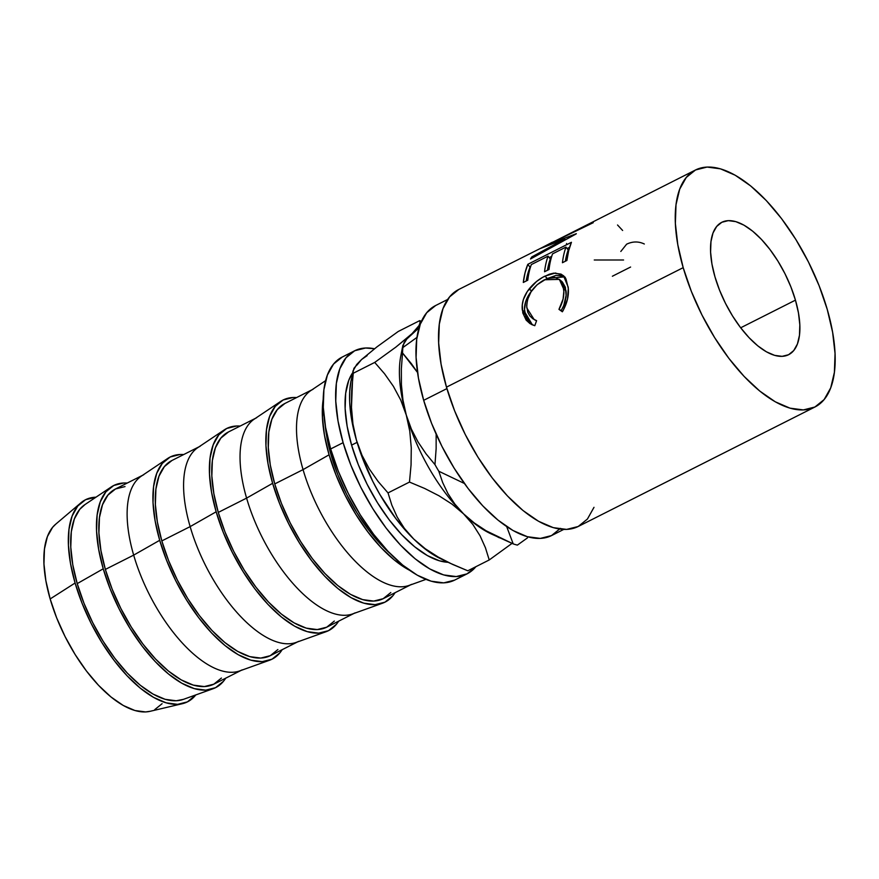 <?xml version="1.0" encoding="UTF-8"?>
<svg xmlns="http://www.w3.org/2000/svg" width="879" height="879" viewBox="0 0 879 879"><rect width="100%" height="100%" fill="white"/><g stroke="black" fill="none" stroke-linecap="round" stroke-linejoin="round"><path stroke-width="1.32" d="M795.451 300.146A74.155 33.237 -116.8 0 1 788.628 354.698A74.155 33.237 -116.8 0 1 714.968 276.852L719.527 290.114L725.461 303.321L732.537 315.968L740.492 327.548L749.007 337.624L757.753 345.821L766.411 351.809L774.641 355.369L782.112 356.347L788.562 354.731L793.726 350.567L797.407 344.019L799.461 335.328L799.824 324.845L798.473 312.968L795.451 300.146L790.891 286.873L784.958 273.666L777.882 261.03L769.927 249.449L761.412 239.363L752.666 231.177L744.008 225.189L735.789 221.629L728.306 220.64L721.857 222.266L716.704 226.43L713.012 232.979L710.957 241.659L710.595 252.152L711.946 264.03L714.968 276.852A74.155 33.237 -116.8 0 1 721.791 222.299A74.155 33.237 -116.8 0 1 795.451 300.146L740.678 327.79L795.451 300.146M351.589 445.126L357.083 442.357L351.589 445.126L358.313 464.683L367.059 484.142L377.487 502.766L389.199 519.841L401.747 534.696L414.646 546.76L427.403 555.594L439.522 560.835L448.125 562.296A109.282 48.982 63.2 0 1 351.589 445.126A109.282 48.982 63.2 0 1 352.545 372.949L348.71 380.475L345.678 393.276L345.139 408.724L347.139 426.238L351.589 445.126M447.675 299.453L435.534 305.573A128.795 57.728 63.2 0 0 423.678 400.33L446.906 388.606L423.678 400.33A128.795 57.728 63.2 0 0 551.616 535.542L563.747 529.411M683.192 267.655A132.707 59.475 -116.8 0 1 695.41 170.032A132.707 59.475 -116.8 0 1 827.227 309.331L832.622 332.284L835.05 353.545L834.402 372.3L830.721 387.848L824.128 399.571L814.888 407.021L803.362 409.922L789.979 408.153L775.256 401.791L759.764 391.067L744.106 376.41L728.867 358.368L714.649 337.646L701.98 315.034L691.355 291.399L683.192 267.655L677.797 244.714L675.369 223.453L676.017 204.686L679.709 189.15L686.29 177.426L695.531 169.966L707.068 167.065L720.45 168.834L735.163 175.207L750.655 185.919L766.312 200.577L781.552 218.618L795.781 239.341L808.438 261.953L819.063 285.587L827.227 309.331A132.707 59.475 -116.8 0 1 815.009 406.966A132.707 59.475 -116.8 0 1 683.192 267.655L446.477 387.145L683.192 267.655M695.41 170.032L548.1 244.571L576.316 233.682A132.707 59.475 63.2 0 0 576.108 233.957L530.498 258.997A132.707 59.475 -116.8 0 1 531.828 256.91L564.736 239.011L540.047 248.658A132.707 59.475 -116.8 0 1 540.464 248.394L458.695 289.51A132.707 59.475 63.2 0 0 446.477 387.145A132.707 59.475 63.2 0 0 578.294 526.444L815.009 406.966M552.276 242.274L540.464 248.394A132.707 59.475 -116.8 0 0 540.047 248.658L564.736 239.011L565.274 239.868L564.736 239.011L531.828 256.91L532.476 257.899L531.828 256.91A132.707 59.475 -116.8 0 0 530.498 258.997L576.108 233.957A132.707 59.475 -116.8 0 1 576.316 233.682L548.1 244.571L548.364 245.065L548.1 244.571L593.248 222.684M527.839 264.304L571.438 242.296A132.707 59.475 63.2 0 0 566.911 260.459L562.439 262.722A132.707 59.475 -116.8 0 1 565.966 247.098L552.55 253.866A132.707 59.475 63.2 0 0 549.023 269.49L544.551 271.743A132.707 59.475 -116.8 0 1 548.078 256.13L531.312 264.59A132.707 59.475 63.2 0 0 527.774 280.214L523.302 282.467A132.707 59.475 -116.8 0 1 527.839 264.304L530.037 267.282L526.191 281.016A128.795 57.728 63.2 0 1 530.037 267.282L527.839 264.304L525.049 272.765L523.302 282.467L527.774 280.214A132.707 59.475 -116.8 0 1 531.312 264.59L548.078 256.13L550.309 259.03A128.795 57.728 63.2 0 0 547.43 270.292A128.795 57.728 63.2 0 1 550.309 259.03L548.078 256.13A132.707 59.475 -116.8 0 0 544.551 271.743L549.023 269.49A132.707 59.475 -116.8 0 1 552.55 253.866L565.966 247.098L568.197 249.999A128.795 57.728 63.2 0 0 565.318 261.261A128.795 57.728 63.2 0 1 568.197 249.999L565.966 247.098A132.707 59.475 -116.8 0 0 562.439 262.722L566.911 260.459L568.658 250.746L571.438 242.296L527.839 264.304M563.252 310.309L562.362 311.781L558.967 309.364L563.087 299.036L563.824 291.378L562.999 285.444L559.989 279.983L554.902 277.401L551.682 277.379L546.309 278.896L537.091 284.763L531.026 291.861L527.378 299.948L526.675 305.98L527.785 312.232L529.839 315.935L532.861 318.769L536.597 320.659L534.784 325.702L529.982 323.604L526.147 320.121L522.785 312.935L522.291 304.947L523.379 299.508L527.312 291.454L536.553 281.489L542.804 277.259L549.43 274.193L553.715 273.149L560.989 274.094L563.802 275.995L565.966 278.896L568.295 288.422L567.482 299.234L563.252 310.309M467.178 573.789A124.895 55.981 -116.8 0 0 475.858 566.713L467.057 573.844L456.212 576.569L443.609 574.91L429.765 568.922L415.185 558.835L400.439 545.035L386.101 528.059L372.718 508.556L360.797 487.263L350.798 465.024L343.118 442.675A124.895 55.981 -116.8 0 1 354.611 350.798A124.895 55.981 -116.8 0 1 374.498 348.765L365.576 348.007L354.731 350.732L346.029 357.753L339.832 368.784L336.36 383.409L335.756 401.077L338.03 421.085L343.118 442.675L330.658 448.96L343.118 442.675A124.895 55.981 -116.8 0 0 467.178 573.789L454.718 580.074A124.895 55.981 63.2 0 1 330.658 448.96L325.571 427.37L323.296 407.362L323.901 389.705L327.373 375.08L333.57 364.038L342.272 357.028M354.611 350.798L342.162 357.083A124.895 55.981 63.2 0 0 330.658 448.96L338.338 471.309L348.337 493.558L360.258 514.841L373.641 534.344L387.98 551.32L402.725 565.12L417.305 575.207L431.149 581.195L443.752 582.865L454.608 580.129M195.775 694.937A113.182 50.729 -116.8 0 1 182.392 703.694A113.182 50.729 -116.8 0 1 75.1 583.008A113.182 50.729 -116.8 0 1 80.967 502.766A113.182 50.729 -116.8 0 1 95.965 497.195L85.626 499.679L77.748 506.04L72.122 516.039L68.98 529.301L68.43 545.299L70.496 563.439L75.1 583.008L50.158 598.951L75.1 583.008L82.066 603.258L91.119 623.42L101.931 642.703L114.061 660.382L127.059 675.764L140.409 688.268L153.627 697.41L166.175 702.837L177.591 704.354L187.425 701.871L195.775 694.926M80.967 502.766L55.63 524.247A105.381 47.235 63.2 0 0 50.158 598.951A105.381 47.235 63.2 0 0 150.045 711.32L182.392 703.694M103.239 568.801A113.182 50.729 -116.8 0 1 111.237 486.955A113.182 50.729 -116.8 0 1 127.213 483.065L123.609 483L113.765 485.483L105.887 491.833L100.272 501.832L97.119 515.094L96.569 531.092L98.635 549.232L103.239 568.801L77.22 583.612L103.239 568.801L110.205 589.051L119.269 609.213L130.07 628.496L142.2 646.175L155.198 661.557L168.559 674.061L181.766 683.203L194.325 688.631L205.741 690.147L215.575 687.675L223.453 681.313L225.705 678.181A113.182 50.729 -116.8 0 1 213.081 688.729A113.182 50.729 -116.8 0 1 103.239 568.801M111.237 486.955L84.933 504.59A109.282 48.982 63.2 0 0 77.22 583.612A109.282 48.982 63.2 0 0 183.272 699.409L213.081 688.729M142.53 475.33L115.424 489.01A109.282 48.982 63.2 0 0 105.359 569.416L133.674 555.121A109.282 48.982 -116.8 0 1 143.738 474.726M159.703 540.299A113.182 50.729 -116.8 0 1 167.691 458.453A113.182 50.729 -116.8 0 1 183.678 454.564L180.063 454.509L170.229 456.981L162.351 463.343L156.726 473.341L153.583 486.592L153.034 502.601L155.1 520.731L159.703 540.299L133.674 555.121L159.703 540.299L166.669 560.549L175.723 580.711L186.524 599.994L198.665 617.673L211.652 633.067L225.013 645.571L238.231 654.712L250.779 660.14L262.195 661.645L272.029 659.173L279.907 652.811L282.17 649.68A113.182 50.729 -116.8 0 1 269.545 660.239A113.182 50.729 -116.8 0 1 159.703 540.299M167.691 458.453L141.387 476.099A109.282 48.982 63.2 0 0 133.674 555.121A109.282 48.982 63.2 0 0 239.725 670.919L269.545 660.239M198.984 446.84L171.888 460.519A109.282 48.982 63.2 0 0 161.824 540.915L190.139 526.62A109.282 48.982 -116.8 0 1 200.203 446.224M216.157 511.798A113.182 50.729 -116.8 0 1 224.156 429.952A113.182 50.729 -116.8 0 1 240.132 426.062L236.528 426.007L226.683 428.48L218.805 434.841L213.19 444.84L210.037 458.091L209.488 474.1L211.553 492.229L216.157 511.798L190.139 526.62L216.157 511.798L223.123 532.059L232.188 552.21L242.989 571.504L255.119 589.183L268.117 604.565L281.478 617.069L294.685 626.211L307.243 631.638L318.659 633.144L328.493 630.672L336.371 624.31L338.624 621.189A113.182 50.729 -116.8 0 1 325.999 631.737A113.182 50.729 -116.8 0 1 216.157 511.798M224.156 429.952L197.852 447.598A109.282 48.982 63.2 0 0 190.139 526.62A109.282 48.982 63.2 0 0 296.19 642.417L325.999 631.737M255.448 418.338L228.342 432.018A109.282 48.982 63.2 0 0 218.278 512.413L246.592 498.118A109.282 48.982 -116.8 0 1 256.657 417.723M395.078 592.688A113.182 50.729 -116.8 0 1 382.464 603.236A113.182 50.729 -116.8 0 1 272.622 483.307A113.182 50.729 -116.8 0 1 280.61 401.461A113.182 50.729 -116.8 0 1 296.597 397.572L292.982 397.506L283.148 399.989L275.27 406.34L269.644 416.338L266.502 429.6L265.952 445.598L268.018 463.738L272.622 483.307L246.592 498.118L272.622 483.307L279.588 503.557L288.642 523.719L299.442 543.002L311.584 560.681L324.571 576.064L337.932 588.567L351.15 597.709L363.697 603.137L375.113 604.653L384.947 602.17L392.825 595.819L395.089 592.688M280.61 401.461L254.306 419.096A109.282 48.982 63.2 0 0 246.592 498.118A109.282 48.982 63.2 0 0 352.644 613.916L382.464 603.236M311.902 389.837L284.807 403.516A109.282 48.982 63.2 0 0 274.742 483.922L303.057 469.628A109.282 48.982 -116.8 0 1 313.122 389.232M329.076 454.806A113.182 50.729 -116.8 0 1 323.197 399.363L322.406 417.096L324.472 435.237L329.076 454.806L303.057 469.628L329.076 454.806L336.042 475.056L345.106 495.218L355.907 514.501L368.037 532.18L381.036 547.573L394.396 560.077L409.438 570.218A113.182 50.729 -116.8 0 1 329.076 454.806M325.615 380.651L310.77 390.606A109.282 48.982 63.2 0 0 303.057 469.628A109.282 48.982 63.2 0 0 409.109 585.425L425.93 579.393M325.186 425.073L326.757 436.522L331.196 455.421L332.427 454.795L331.196 455.421A109.282 48.982 63.2 0 0 389.924 553.352L381.365 544.98L368.817 530.125L357.094 513.061L346.667 494.437L337.921 474.979L331.196 455.421A109.282 48.982 63.2 0 1 325.186 425.084M411.603 584.348A109.282 48.982 -116.8 0 1 303.057 469.628L274.742 483.922A109.282 48.982 63.2 0 0 383.288 598.643L410.394 584.964M284.906 403.472L277.292 409.614L271.864 419.261L268.831 432.061L268.293 447.51L270.292 465.024L274.742 483.922L281.467 503.469L290.213 522.939L300.64 541.552L312.353 558.626L324.9 573.482L337.8 585.557L350.556 594.38L362.675 599.621L373.696 601.082L383.189 598.687L390.803 592.545M355.149 612.85A109.282 48.982 -116.8 0 1 246.592 498.118L218.278 512.413A109.282 48.982 63.2 0 0 326.834 627.134L353.929 613.454M228.441 431.974L220.838 438.105L215.41 447.763L212.366 460.563L211.839 476.011L213.839 493.526L218.278 512.413L225.002 531.971L233.748 551.43L244.186 570.053L255.899 587.117L268.447 601.983L281.346 614.047L294.102 622.881L306.222 628.122L317.242 629.573L326.735 627.188L334.339 621.046M298.684 641.34A109.282 48.982 -116.8 0 1 190.139 526.62L161.824 540.915A109.282 48.982 63.2 0 0 270.369 655.635L297.476 641.956M171.987 460.464L164.373 466.606L158.945 476.264L155.913 489.054L155.374 504.513L157.374 522.016L161.824 540.915L168.548 560.472L177.294 579.931L187.721 598.555L199.434 615.619L211.982 630.474L224.881 642.549L237.638 651.372L249.757 656.624L260.777 658.074L270.271 655.69L277.885 649.548M242.23 669.842A109.282 48.982 -116.8 0 1 133.674 555.121L105.359 569.416A109.282 48.982 63.2 0 0 213.916 684.137L241.011 670.457M125.016 486.581L115.523 488.966L107.919 495.108L102.491 504.755L99.448 517.555L98.92 533.004L100.92 550.518L105.359 569.416L112.083 588.963L120.83 608.433L131.268 627.046L142.98 644.12L155.528 658.975L168.427 671.051L181.184 679.874L193.303 685.115L204.324 686.576L213.817 684.181L221.42 678.05M85.087 504.491L79.769 509.304L74.341 518.962L71.309 531.762L70.781 547.21L72.77 564.725L77.22 583.612L83.945 603.17L92.691 622.629L103.118 641.252L114.83 658.327L127.378 673.182L140.277 685.257L153.034 694.08L165.153 699.321L176.174 700.772L183.436 699.354M55.806 524.104L52.619 527.301L47.389 536.608L44.466 548.957L43.95 563.857L45.873 580.733L50.158 598.951L56.641 617.816L65.079 636.583L75.133 654.536L86.428 670.996L98.536 685.323L110.974 696.959L123.269 705.474L134.959 710.529L145.584 711.935L150.276 711.265M154.748 709.628L162.077 703.705M458.816 289.455L449.576 296.904L442.983 308.628L439.302 324.175L438.654 342.931L441.082 364.192L446.477 387.145L454.641 410.889L465.266 434.523L477.923 457.135L492.152 477.857L507.392 495.899L523.049 510.556L538.541 521.269L553.254 527.642L566.636 529.411L578.173 526.51L587.414 519.049L593.995 507.326M435.654 305.518L426.689 312.748L420.294 324.131L416.712 339.217L416.086 357.423L418.437 378.058L423.678 400.33L431.6 423.381L441.906 446.312L454.201 468.265L468.013 488.372L482.802 505.886L497.997 520.115L513.028 530.52L527.312 536.695L540.31 538.409L551.496 535.597L560.461 528.367M411.46 363.774L417.547 372.52L402.527 352.973L411.46 363.774M499.25 537.75L486.175 530.817L474.177 522.895L463.552 513.852A114.918 51.509 63.2 0 0 490.405 533.542L513.204 543.892A130.531 58.508 63.2 0 0 517.39 545.101A130.531 58.508 -116.8 0 1 513.204 543.892L506.678 526.576L513.204 543.892L486.175 530.817L474.177 522.895L463.552 513.852L454.839 504.041L447.927 493.548L442.653 482.516L438.797 471.232A130.531 58.508 63.2 0 1 434.962 464.617L436.138 448.686L436.149 434.171L436.138 448.686L434.962 464.617L426.04 453.828L418.03 441.961L411.372 429.095L406.285 415.086A114.918 51.509 63.2 0 1 400.791 356.006L402.835 345.458L402.868 347.568L416.954 337.404L402.868 347.568A130.531 58.508 63.2 0 0 402.527 352.973A130.531 58.508 -116.8 0 1 402.868 347.568L404.054 342.656L406.823 339.008L419.063 327.779L395.902 347.084L374.718 362.423L384.552 373.762L393.396 386.32L400.736 400.044L406.285 415.086L402.967 400.099L401.406 384.672L401.351 368.905L402.527 352.973L401.351 368.905L401.406 384.672L402.967 400.099L406.285 415.086A114.918 51.509 63.2 0 0 463.552 513.852L454.839 504.041L447.927 493.548L442.653 482.516L438.797 471.232L464.365 483.461L438.797 471.232A130.531 58.508 -116.8 0 1 434.962 464.617L426.04 453.828L418.03 441.961L411.372 429.095L406.285 415.086A114.918 51.509 -116.8 0 1 402.802 348.392M527.466 537.893L517.39 545.101L527.466 537.893M402.835 345.458L406.823 339.008L411.405 334.372L395.902 347.084L374.718 362.423L353.259 373.245L374.718 362.423L384.552 373.762L393.396 386.32L400.736 400.044L406.285 415.086L409.79 431.248L411.273 447.905L411.053 464.947L409.482 482.077L424.689 488.471L438.951 495.756L452.015 504.15L463.552 513.852L472.847 524.444L480.077 535.838L485.439 547.771L489.229 559.956L512.007 543.409L489.229 559.956L467.771 570.79L489.229 559.956L485.439 547.771L480.077 535.838L472.847 524.444L463.552 513.852A114.918 51.509 -116.8 0 1 406.285 415.086L409.79 431.248L411.273 447.905L411.053 464.947L409.482 482.077L388.024 492.91L378.19 481.571L369.345 469.012L362.005 455.289L356.456 440.236L352.951 424.074L351.468 407.427L352.908 371.158L356.698 364.477L361.566 359.522L377.058 346.798L398.242 331.471L419.701 320.637L420.052 322.736L419.03 325.593L411.405 334.372L416.261 329.405M493.822 535.047L493.822 535.047A114.918 51.509 -116.8 0 1 463.552 513.852L452.015 504.15L438.951 495.756L424.689 488.471L409.482 482.077L388.024 492.91L378.19 481.571L369.345 469.012L362.005 455.289L356.456 440.236L352.951 424.074L351.468 407.427L351.688 390.386L353.259 373.245M419.03 325.593L420.052 322.736L419.701 320.637L421.448 321.318L419.701 320.637L398.242 331.471L377.058 346.798L361.566 359.522L367.136 355.643M449.949 563.164L467.771 570.79L452.564 564.395L438.313 557.11L425.238 548.716L413.712 539.014L404.406 528.422L397.176 517.017L391.825 505.095L388.024 492.91L391.825 505.095L397.176 517.017L404.406 528.422L413.712 539.014A114.918 51.509 63.2 0 0 440.566 558.692L449.949 563.164L438.313 557.11L425.238 548.716L413.712 539.014L396.011 518.808L379.86 494.47L372.718 481.274L360.917 453.927L356.456 440.236A114.918 51.509 63.2 0 0 413.712 539.014L422.766 547.123L431.765 553.715L440.533 558.67M356.973 365.093L361.566 359.522L353.94 368.301L350.963 381.156A114.918 51.509 63.2 0 0 356.456 440.236L350.787 414.031L349.677 401.956L349.754 390.847L351.018 380.882M562.34 281.95L565.34 287.202L566.098 295.366L563.736 305.573L561.22 310.529L562.56 311.452L558.967 309.364L561.22 310.529C565.164 303.684 566.757 297.058 565.999 290.674L563.67 289.015C564.428 295.619 562.868 302.409 558.967 309.364L562.362 311.781C567.241 303.332 569.174 295.08 568.164 287.015L563.472 275.698L555.407 273.006L544.925 276.127C539.014 279.017 533.762 283.28 529.158 288.927C523.752 295.948 521.478 303.046 522.335 310.199L531.421 324.428L534.784 325.702L536.597 320.659L534.157 319.56L526.796 307.914C526.62 295.882 532.498 286.499 544.453 279.764L559.352 279.39L563.67 289.015L565.999 290.674L561.846 281.5L559.352 279.39M534.157 319.56L536.531 320.835M532.432 324.889L524.653 311.847L522.335 310.199L524.653 311.847C523.829 304.87 526.114 297.948 531.509 291.092L529.158 288.927L531.674 290.883L528.07 296.135L525.73 301.442L524.51 309.32L525.862 317.011L528.433 321.439L532.432 324.889M565.296 277.325L563.34 276.215L556.066 275.402L546.661 278.753L547.265 278.434L544.925 276.127L547.265 278.434L564.593 276.863M549.21 257.602L551.726 256.327L549.21 257.602M567.098 248.57L569.614 247.296L567.098 248.57M566.669 244.461L566.559 243.494M617.541 225.002L622.629 230.474M620.805 251.471L626.628 244.186C632.638 241.318 638.539 241.253 644.318 243.999M594.259 259.997L623.574 259.997M612.377 276.237L630.595 267.04"/></g></svg>
